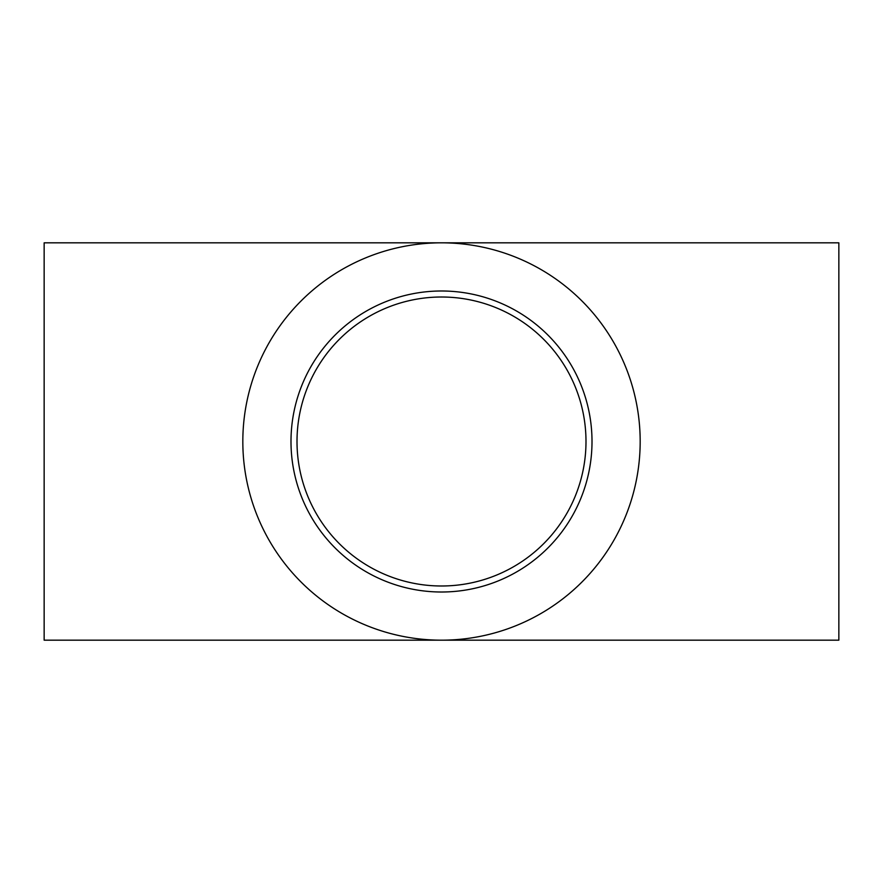 <?xml version="1.0" encoding="UTF-8"?>
<svg xmlns="http://www.w3.org/2000/svg" width="883" height="883" viewBox="0 0 883 883"><rect width="100%" height="100%" fill="white"/><g stroke="black" fill="none" stroke-linecap="round" stroke-linejoin="round"><path stroke-width="1.32" d="M290.993 441.5A150.507 150.507 90 0 0 441.5 592.007A150.507 150.507 90 0 0 592.007 441.5A150.507 150.507 90 0 0 441.5 290.993A150.507 150.507 90 0 0 290.993 441.5M242.825 441.5A198.675 198.675 90 0 0 441.5 640.175A198.675 198.675 90 0 0 640.175 441.5A198.675 198.675 90 0 0 441.5 242.825A198.675 198.675 90 0 0 242.825 441.5M44.15 441.5L44.15 640.175L838.85 640.175L838.85 242.825L44.15 242.825L44.15 441.5M585.992 441.5A144.492 144.492 -90 0 1 441.5 585.992A144.492 144.492 -90 0 1 297.008 441.5A144.492 144.492 -90 0 1 441.5 297.008A144.492 144.492 -90 0 1 585.992 441.5"/></g></svg>
